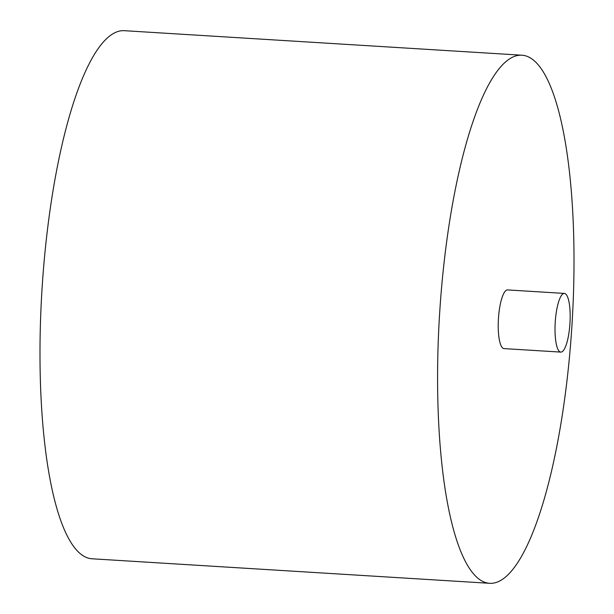 <?xml version="1.0" encoding="UTF-8"?>
<svg xmlns="http://www.w3.org/2000/svg" width="614" height="614" viewBox="0 0 614 614"><rect width="100%" height="100%" fill="white"/><g stroke="black" fill="none" stroke-linecap="round" stroke-linejoin="round"><path stroke-width="0.92" d="M555.018 329.511A29.395 7.376 93.5 0 0 560.789 352.098A29.395 7.376 93.5 0 0 570.176 316.01A29.395 7.376 93.5 0 0 564.404 293.423A29.395 7.376 93.5 0 0 555.018 329.511M564.404 293.423L507.609 289.923A29.395 7.376 93.5 0 0 498.215 326.011A29.395 7.376 93.5 0 0 503.987 348.599L560.789 352.098M489.511 583.3L91.923 558.778A264.542 66.366 -86.5 0 1 39.987 355.491A264.542 66.366 -86.5 0 1 124.488 30.7L522.077 55.222A264.542 66.366 -86.5 0 1 574.013 258.509A264.542 66.366 -86.5 0 1 489.511 583.3A264.542 66.366 -86.5 0 1 437.582 380.012A264.542 66.366 -86.5 0 1 522.077 55.222"/></g></svg>

